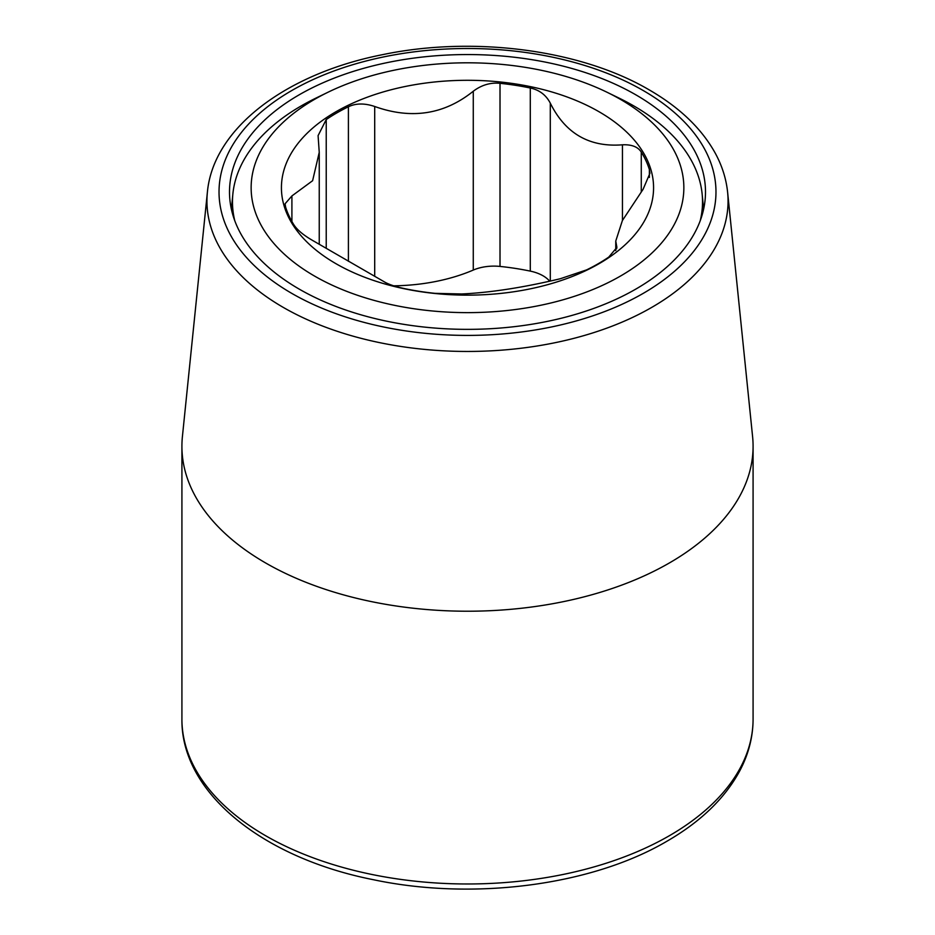 <?xml version="1.0" encoding="UTF-8"?>
<svg xmlns="http://www.w3.org/2000/svg" width="935" height="935" viewBox="0 0 935 935"><rect width="100%" height="100%" fill="white"/><g stroke="black" fill="none" stroke-linecap="round" stroke-linejoin="round"><path stroke-width="1.4" d="M700.257 220.613A235.024 135.692 0 0 0 702.162 194.235A235.024 135.692 0 0 0 618.83 97.988L606.803 92.144A216.359 124.916 0 0 0 328.197 92.144A216.359 124.916 0 0 0 314.511 99.391A216.359 124.916 0 0 0 314.511 276.047A216.359 124.916 0 0 0 620.489 276.047A216.359 124.916 0 0 0 606.803 92.144M328.197 92.144L316.17 97.988A235.024 135.692 0 0 0 301.315 105.854A235.024 135.692 0 0 0 232.838 194.235A235.024 135.692 0 0 0 234.743 220.613M599.066 263.682A186.065 107.42 180 0 1 335.934 263.682A186.065 107.42 180 0 1 335.934 111.756A186.065 107.42 180 0 1 599.066 111.756A186.065 107.42 180 0 1 599.066 263.682M615.756 250.603L615.756 241.066L622.394 220.531L643.093 189.279L649.93 173.279L649.381 169.562A184.768 106.672 0 0 0 641.27 152.078C637.927 146.83 631.651 144.399 622.453 144.808C589.412 147.426 565.371 133.541 550.294 103.154C546.005 94.961 539.331 89.912 530.285 88.007A184.768 106.672 0 0 0 500.015 83.32C490.466 82.362 481.548 85.003 473.274 91.233C444.265 114.537 411.412 119.622 374.701 106.485C364.568 103.095 355.803 103.201 348.404 106.777A184.768 106.672 0 0 0 336.845 112.901A184.768 106.672 0 0 0 326.233 119.563L318.087 135.633L319.244 152.358L312.606 180.712L291.907 195.941L285.07 203.795L285.619 207.102A184.768 106.672 0 0 0 293.73 224.575C297.073 229.823 303.349 235.106 312.547 240.412L384.706 282.066C388.995 284.532 395.669 286.729 404.715 288.658A184.768 106.672 0 0 0 434.985 293.345L461.726 293.987C490.735 292.585 523.588 287.501 560.299 278.735L586.596 269.888A184.768 106.672 0 0 0 598.155 263.764A184.768 106.672 0 0 0 608.767 257.09L616.913 247.389L616.679 246.185L616.679 248.745M615.756 241.066L616.679 246.185M549.64 281.143A34.618 19.986 0 0 0 530.285 271.115A184.768 106.672 0 0 0 500.015 266.428A34.618 19.986 0 0 0 473.274 270.063A138.474 79.943 180 0 1 393.717 285.818M207.395 192.166L182.407 436.622A285.584 164.887 0 0 0 181.916 446.334A285.584 164.887 0 0 0 265.563 562.928A285.584 164.887 0 0 0 669.437 562.928A285.584 164.887 0 0 0 753.084 446.334A285.584 164.887 0 0 0 752.593 436.622L727.605 192.166C726.179 178.608 722.007 165.495 715.065 152.826C701.39 128.329 679.453 107.361 649.264 89.912C580.775 49.613 473.32 35.635 382.508 54.674C286.285 73.631 213.25 128.095 207.395 192.166A260.549 150.43 0 0 0 283.258 307.393A260.549 150.43 0 0 0 574.265 338.248A260.549 150.43 0 0 0 727.605 192.166M299.212 289.114A237.993 137.398 180 0 1 229.916 183.856A237.993 137.398 180 0 1 382.941 63.522A237.993 137.398 180 0 1 635.788 94.797A237.993 137.398 0 0 1 705.083 183.856A237.993 137.398 0 0 1 565.02 317.292A237.993 137.398 0 0 1 299.212 289.114M291.907 195.941L291.907 221.525M326.233 119.563L326.233 248.313M348.404 106.777L348.404 261.297M374.701 106.485L374.701 276.339M473.274 91.233L473.274 270.063M500.015 83.32L500.015 266.428M530.285 88.007L530.285 271.115M550.294 103.154L550.294 280.991M622.453 144.808L622.453 220.415M641.27 152.078L641.27 191.617M649.381 169.562L649.381 177.416M753.084 446.334L753.084 719.097A285.584 164.887 180 0 1 669.437 835.68A285.584 164.887 180 0 1 358.21 871.432A285.584 164.887 180 0 1 181.916 719.097L181.916 446.334M643.198 90.52A248.476 143.452 0 0 0 291.802 90.52A248.476 143.452 0 0 0 291.802 293.391A248.476 143.452 0 0 0 643.198 293.391A248.476 143.452 0 0 0 643.198 90.52M702.162 194.235L703.611 209.206M319.244 244.257L319.244 152.358M232.838 194.235L231.389 209.206M753.084 719.097C753.026 736.955 748.573 754.241 739.702 770.978C724.882 798.338 700.631 821.748 666.935 841.231C591.645 885.562 473.203 900.861 373.369 879.706C262.758 857.886 180.946 792.74 181.916 719.097"/></g></svg>
